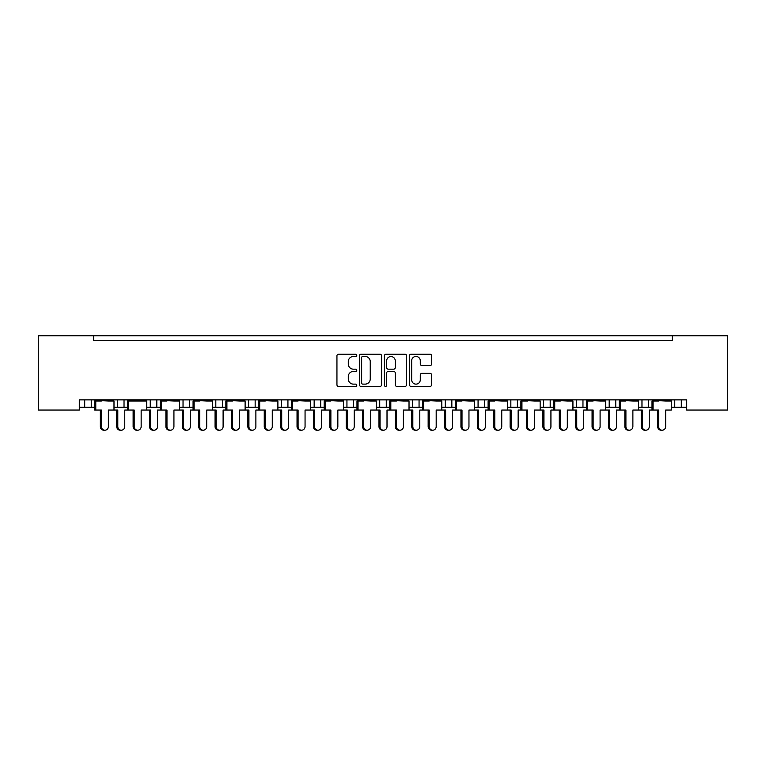 <?xml version="1.0" encoding="UTF-8"?>
<svg xmlns="http://www.w3.org/2000/svg" width="766" height="766" viewBox="0 0 766 766"><rect width="100%" height="100%" fill="white"/><g stroke="black" fill="none" stroke-linecap="round" stroke-linejoin="round"><path stroke-width="1.15" d="M356.774 355.338A1.13 1.13 0 0 0 355.654 354.208L338.553 354.208A1.609 1.609 0 0 0 336.944 355.817L336.944 384.781A1.609 1.609 0 0 0 338.553 386.39L355.654 386.39A1.13 1.13 0 0 0 356.774 385.26A1.13 1.13 0 0 0 355.654 384.13L353.432 384.13A5.151 5.151 0 0 1 348.291 378.988L348.291 376.575A5.151 5.151 0 0 1 353.432 371.424L355.654 371.424A1.13 1.13 0 0 0 356.774 370.294A1.13 1.13 0 0 0 355.654 369.174L353.432 369.174A5.151 5.151 0 0 1 348.291 364.022L348.291 361.609A5.151 5.151 0 0 1 353.432 356.458L355.654 356.458A1.13 1.13 0 0 0 356.774 355.338M430.023 365.554A1.609 1.609 0 0 0 431.631 363.946L431.631 355.817A1.609 1.609 0 0 0 430.023 354.208L411.036 354.208A1.609 1.609 0 0 0 409.427 355.817L409.427 384.781A1.609 1.609 0 0 0 411.036 386.39L430.023 386.39A1.609 1.609 0 0 0 431.631 384.781L431.631 374.967A1.609 1.609 0 0 0 430.023 373.358L421.894 373.358A1.609 1.609 0 0 0 420.285 374.967L420.285 379.831A4.299 4.299 0 0 1 415.986 384.13A4.299 4.299 0 0 1 411.677 379.831L411.677 360.767A4.299 4.299 0 0 1 415.986 356.458A4.299 4.299 0 0 1 420.285 360.767L420.285 363.946A1.609 1.609 0 0 0 421.894 365.554L430.023 365.554M686.719 399.881L79.281 399.881L79.281 410.049L38.3 410.049L38.3 335.795L727.7 335.795L727.7 410.049L686.719 410.049L686.719 399.881M93.701 335.795L93.701 340.707L672.299 340.707L672.299 335.795M381.592 355.817A1.609 1.609 0 0 0 379.984 354.208L360.997 354.208A1.609 1.609 0 0 0 359.388 355.817L359.388 384.781A1.609 1.609 0 0 0 360.997 386.39L379.984 386.39A1.609 1.609 0 0 0 381.592 384.781L381.592 355.817M386.016 354.208L405.003 354.208A1.609 1.609 0 0 1 406.612 355.817L406.612 384.781A1.609 1.609 0 0 1 405.003 386.39L396.874 386.39A1.609 1.609 0 0 1 395.266 384.781L395.266 373.032A1.609 1.609 0 0 0 393.657 371.424L388.266 371.424A1.609 1.609 0 0 0 386.658 373.032L386.658 385.26A1.13 1.13 0 0 1 385.537 386.39A1.13 1.13 0 0 1 384.408 385.26L384.408 355.817A1.609 1.609 0 0 1 386.016 354.208M648.534 399.881L648.534 407.263L652.01 407.263M671.275 407.263L674.76 407.263L674.76 399.881M681.309 399.881L681.309 407.263L686.719 407.263M615.749 399.881L615.749 407.263L619.225 407.263M638.499 407.263L641.975 407.263L641.975 399.881M615.749 407.263L609.19 407.263L609.19 399.881L609.19 407.263L605.715 407.263M582.964 399.881L582.964 407.263L586.45 407.263M540.154 407.263L550.189 407.263L550.189 399.881L550.189 407.263L553.665 407.263M572.93 407.263L576.415 407.263L576.415 399.881M517.404 399.881L517.404 407.263L520.88 407.263M474.585 407.263L484.619 407.263L484.619 399.881L484.619 407.263L488.105 407.263M507.37 407.263L510.845 407.263L510.845 399.881M441.81 407.263L451.844 407.263L451.844 399.881L451.844 407.263L455.32 407.263M445.285 407.263L445.285 399.881L445.285 407.263M409.025 407.263L419.059 407.263L419.059 399.881L419.059 407.263L422.535 407.263M412.501 407.263L412.501 399.881L412.501 407.263M376.24 407.263L386.275 407.263L386.275 399.881L386.275 407.263L389.76 407.263M353.499 399.881L353.499 407.263L356.975 407.263M320.715 399.881L320.715 407.263L324.19 407.263M343.465 407.263L346.941 407.263L346.941 399.881M320.715 407.263L314.156 407.263L314.156 399.881L314.156 407.263L310.68 407.263M277.895 407.263L287.93 407.263L287.93 399.881L287.93 407.263L291.415 407.263M255.155 399.881L255.155 407.263L258.63 407.263M212.335 407.263L222.37 407.263L222.37 399.881L222.37 407.263L225.846 407.263M245.12 407.263L248.596 407.263L248.596 399.881M215.811 407.263L215.811 399.881L215.811 407.263M179.55 407.263L189.585 407.263L189.585 399.881L189.585 407.263L193.07 407.263M146.775 407.263L156.81 407.263L156.81 399.881L156.81 407.263L160.286 407.263M113.99 407.263L124.025 407.263L124.025 399.881L124.025 407.263L127.501 407.263M117.466 407.263L117.466 399.881L117.466 407.263M79.281 407.263L91.24 407.263L91.24 399.881L91.24 407.263L94.725 407.263M84.691 407.263L84.691 399.881L84.691 407.263M681.309 407.263L674.76 407.263M648.534 407.263L641.975 407.263M582.964 407.263L576.415 407.263M517.404 407.263L510.845 407.263M353.499 407.263L346.941 407.263M255.155 407.263L248.596 407.263M93.701 340.707L672.299 340.707M150.251 407.263L150.251 399.881M183.036 407.263L183.036 399.881M281.381 407.263L281.381 399.881M379.725 407.263L379.725 399.881M478.07 407.263L478.07 399.881M543.63 407.263L543.63 399.881M362.768 356.458A1.13 1.13 0 0 0 361.638 357.588L361.638 383.01A1.13 1.13 0 0 0 362.768 384.13L365.104 384.13A5.151 5.151 0 0 0 370.246 378.988L370.246 361.609A5.151 5.151 0 0 0 365.104 356.458L362.768 356.458M395.266 360.843A4.299 4.299 0 0 0 390.966 356.544A4.299 4.299 0 0 0 386.658 360.843L386.658 367.565A1.609 1.609 0 0 0 388.266 369.174L393.657 369.174A1.609 1.609 0 0 0 395.266 367.565L395.266 360.843M104.885 430.205L103.822 430.205A3.61 3.485 -90 0 1 100.346 426.595L101.399 426.595A3.61 3.485 90 0 0 104.885 430.205A3.61 3.485 90 0 0 108.37 426.595L108.37 410.049L113.99 410.049L113.99 401.03L108.37 401.03L113.78 400.379L113.78 399.881M94.927 399.881L94.927 400.379L113.78 400.379M99.063 340.707A1.637 1.637 0 0 0 98.345 340.544L97.608 340.544A1.637 1.637 0 0 0 96.889 340.707M111.817 340.707A1.637 1.637 0 0 0 111.108 340.544L110.361 340.544A1.637 1.637 0 0 0 109.643 340.707M100.346 401.03L94.927 400.379L108.37 401.03M101.399 426.595L101.399 410.049L94.725 410.049L94.725 401.03L101.399 401.03M95.779 410.049L95.779 401.03M100.346 426.595L100.346 410.049M121.277 430.205L120.214 430.205A3.61 3.485 -90 0 1 116.729 426.595L117.792 426.595A3.61 3.485 90 0 0 121.277 430.205A3.61 3.485 90 0 0 124.762 426.595L124.762 410.049L127.501 410.049L127.501 401.03L141.155 401.03L146.565 400.379L146.565 399.881M115.455 340.707A1.637 1.637 0 0 0 114.737 340.544L114 340.544A1.637 1.637 0 0 0 113.282 340.707M128.209 340.707A1.637 1.637 0 0 0 127.501 340.544L126.754 340.544A1.637 1.637 0 0 0 126.036 340.707M117.792 426.595L117.792 410.049L113.99 410.049M116.729 426.595L116.729 410.049M137.669 430.205L136.607 430.205A3.61 3.485 -90 0 1 133.121 426.595L134.184 426.595A3.61 3.485 90 0 0 137.669 430.205A3.61 3.485 90 0 0 141.155 426.595L141.155 410.049L146.775 410.049L146.775 401.03L141.155 401.03M127.711 399.881L127.711 400.379L146.565 400.379M131.848 340.707A1.637 1.637 0 0 0 131.13 340.544L130.383 340.544A1.637 1.637 0 0 0 129.674 340.707M144.602 340.707A1.637 1.637 0 0 0 143.884 340.544L143.146 340.544A1.637 1.637 0 0 0 142.428 340.707M133.121 401.03L127.711 400.379L134.184 401.03M134.184 426.595L134.184 410.049L127.501 410.049M128.564 410.049L128.564 401.03M133.121 426.595L133.121 410.049M170.445 430.205L169.391 430.205A3.61 3.485 -90 0 1 165.906 426.595L166.969 426.595A3.61 3.485 90 0 0 170.445 430.205A3.61 3.485 90 0 0 173.93 426.595L173.93 410.049L179.55 410.049L179.55 401.03L173.93 401.03L179.34 400.379L179.34 399.881M160.496 399.881L160.496 400.379L179.34 400.379M164.623 340.707A1.637 1.637 0 0 0 163.914 340.544L163.168 340.544A1.637 1.637 0 0 0 162.449 340.707M177.386 340.707A1.637 1.637 0 0 0 176.668 340.544L175.921 340.544A1.637 1.637 0 0 0 175.213 340.707M165.906 401.03L160.496 400.379L173.93 401.03M166.969 426.595L166.969 410.049L160.286 410.049L160.286 401.03L166.969 401.03M161.348 410.049L161.348 401.03M165.906 426.595L165.906 410.049M203.229 430.205L202.167 430.205A3.61 3.485 -90 0 1 198.691 426.595L199.744 426.595A3.61 3.485 90 0 0 203.229 430.205A3.61 3.485 90 0 0 206.715 426.595L206.715 410.049L212.335 410.049L212.335 401.03L206.715 401.03L212.125 400.379L212.125 399.881M193.271 399.881L193.271 400.379L212.125 400.379M197.408 340.707A1.637 1.637 0 0 0 196.699 340.544L195.952 340.544A1.637 1.637 0 0 0 195.234 340.707M210.162 340.707A1.637 1.637 0 0 0 209.453 340.544L208.706 340.544A1.637 1.637 0 0 0 207.988 340.707M198.691 401.03L193.271 400.379L206.715 401.03M199.744 426.595L199.744 410.049L193.07 410.049L193.07 401.03L199.744 401.03M194.124 410.049L194.124 401.03M198.691 426.595L198.691 410.049M236.014 430.205L234.951 430.205A3.61 3.485 -90 0 1 231.466 426.595L232.529 426.595A3.61 3.485 90 0 0 236.014 430.205A3.61 3.485 90 0 0 239.499 426.595L239.499 410.049L245.12 410.049L245.12 401.03L239.499 401.03L244.909 400.379L244.909 399.881M226.056 399.881L226.056 400.379L244.909 400.379M230.193 340.707A1.637 1.637 0 0 0 229.474 340.544L228.728 340.544A1.637 1.637 0 0 0 228.019 340.707M242.946 340.707A1.637 1.637 0 0 0 242.228 340.544L241.491 340.544A1.637 1.637 0 0 0 240.773 340.707M231.466 401.03L226.056 400.379L239.499 401.03M232.529 426.595L232.529 410.049L225.846 410.049L225.846 401.03L232.529 401.03M226.908 410.049L226.908 401.03M231.466 426.595L231.466 410.049M268.799 430.205L267.736 430.205A3.61 3.485 -90 0 1 264.251 426.595L265.314 426.595A3.61 3.485 90 0 0 268.799 430.205A3.61 3.485 90 0 0 272.275 426.595L272.275 410.049L277.895 410.049L277.895 401.03L272.275 401.03L277.685 400.379L277.685 399.881M258.841 399.881L258.841 400.379L277.685 400.379M262.968 340.707A1.637 1.637 0 0 0 262.259 340.544L261.512 340.544A1.637 1.637 0 0 0 260.804 340.707M275.731 340.707A1.637 1.637 0 0 0 275.013 340.544L274.266 340.544A1.637 1.637 0 0 0 273.558 340.707M264.251 401.03L258.841 400.379L272.275 401.03M265.314 426.595L265.314 410.049L258.63 410.049L258.63 401.03L265.314 401.03M259.693 410.049L259.693 401.03M264.251 426.595L264.251 410.049M301.574 430.205L300.511 430.205A3.61 3.485 -90 0 1 297.036 426.595L298.089 426.595A3.61 3.485 90 0 0 301.574 430.205A3.61 3.485 90 0 0 305.06 426.595L305.06 410.049L310.68 410.049L310.68 401.03L305.06 401.03L310.469 400.379L310.469 399.881M291.616 399.881L291.616 400.379L310.469 400.379M295.753 340.707A1.637 1.637 0 0 0 295.044 340.544L294.297 340.544A1.637 1.637 0 0 0 293.579 340.707M308.507 340.707A1.637 1.637 0 0 0 307.798 340.544L307.051 340.544A1.637 1.637 0 0 0 306.333 340.707M297.036 401.03L291.616 400.379L305.06 401.03M298.089 426.595L298.089 410.049L291.415 410.049L291.415 401.03L298.089 401.03M292.468 410.049L292.468 401.03M297.036 426.595L297.036 410.049M334.359 430.205L333.296 430.205A3.61 3.485 -90 0 1 329.811 426.595L330.874 426.595A3.61 3.485 90 0 0 334.359 430.205A3.61 3.485 90 0 0 337.844 426.595L337.844 410.049L343.465 410.049L343.465 401.03L337.844 401.03L343.254 400.379L343.254 399.881M324.401 399.881L324.401 400.379L343.254 400.379M328.537 340.707A1.637 1.637 0 0 0 327.819 340.544L327.082 340.544A1.637 1.637 0 0 0 326.364 340.707M341.291 340.707A1.637 1.637 0 0 0 340.573 340.544L339.836 340.544A1.637 1.637 0 0 0 339.118 340.707M329.811 401.03L324.401 400.379L337.844 401.03M330.874 426.595L330.874 410.049L324.19 410.049L324.19 401.03L330.874 401.03M325.253 410.049L325.253 401.03M329.811 426.595L329.811 410.049M367.144 430.205L366.081 430.205A3.61 3.485 -90 0 1 362.596 426.595L363.659 426.595A3.61 3.485 90 0 0 367.144 430.205A3.61 3.485 90 0 0 370.62 426.595L370.62 410.049L376.24 410.049L376.24 401.03L370.62 401.03L376.029 400.379L376.029 399.881M357.186 399.881L357.186 400.379L376.029 400.379M361.322 340.707A1.637 1.637 0 0 0 360.604 340.544L359.857 340.544A1.637 1.637 0 0 0 359.149 340.707M374.076 340.707A1.637 1.637 0 0 0 373.358 340.544L372.611 340.544A1.637 1.637 0 0 0 371.903 340.707M362.596 401.03L357.186 400.379L370.62 401.03M363.659 426.595L363.659 410.049L356.975 410.049L356.975 401.03L363.659 401.03M358.038 410.049L358.038 401.03M362.596 426.595L362.596 410.049M154.062 430.205L152.999 430.205A3.61 3.485 -90 0 1 149.514 426.595L150.576 426.595A3.61 3.485 90 0 0 154.062 430.205A3.61 3.485 90 0 0 157.537 426.595L157.537 410.049L160.286 410.049M148.24 340.707A1.637 1.637 0 0 0 147.522 340.544L146.775 340.544A1.637 1.637 0 0 0 146.067 340.707M160.994 340.707A1.637 1.637 0 0 0 160.276 340.544L159.529 340.544A1.637 1.637 0 0 0 158.821 340.707M150.576 426.595L150.576 410.049L146.775 410.049M149.514 426.595L149.514 410.049M186.837 430.205L185.784 430.205A3.61 3.485 -90 0 1 182.298 426.595L183.361 426.595A3.61 3.485 90 0 0 186.837 430.205A3.61 3.485 90 0 0 190.322 426.595L190.322 410.049L193.07 410.049M181.015 340.707A1.637 1.637 0 0 0 180.307 340.544L179.56 340.544A1.637 1.637 0 0 0 178.842 340.707M193.779 340.707A1.637 1.637 0 0 0 193.061 340.544L192.314 340.544A1.637 1.637 0 0 0 191.605 340.707M183.361 426.595L183.361 410.049L179.55 410.049M182.298 426.595L182.298 410.049M219.622 430.205L218.559 430.205A3.61 3.485 -90 0 1 215.074 426.595L216.136 426.595A3.61 3.485 90 0 0 219.622 430.205A3.61 3.485 90 0 0 223.107 426.595L223.107 410.049L225.846 410.049M213.8 340.707A1.637 1.637 0 0 0 213.082 340.544L212.345 340.544A1.637 1.637 0 0 0 211.627 340.707M226.554 340.707A1.637 1.637 0 0 0 225.846 340.544L225.099 340.544A1.637 1.637 0 0 0 224.381 340.707M216.136 426.595L216.136 410.049L212.335 410.049M215.074 426.595L215.074 410.049M252.407 430.205L251.344 430.205A3.61 3.485 -90 0 1 247.858 426.595L248.921 426.595A3.61 3.485 90 0 0 252.407 430.205A3.61 3.485 90 0 0 255.882 426.595L255.882 410.049L258.63 410.049M246.585 340.707A1.637 1.637 0 0 0 245.867 340.544L245.12 340.544A1.637 1.637 0 0 0 244.411 340.707M259.339 340.707A1.637 1.637 0 0 0 258.621 340.544L257.883 340.544A1.637 1.637 0 0 0 257.165 340.707M248.921 426.595L248.921 410.049L245.12 410.049M247.858 426.595L247.858 410.049M285.182 430.205L284.129 430.205A3.61 3.485 -90 0 1 280.643 426.595L281.706 426.595A3.61 3.485 90 0 0 285.182 430.205A3.61 3.485 90 0 0 288.667 426.595L288.667 410.049L291.415 410.049M279.36 340.707A1.637 1.637 0 0 0 278.652 340.544L277.905 340.544A1.637 1.637 0 0 0 277.187 340.707M292.124 340.707A1.637 1.637 0 0 0 291.406 340.544L290.659 340.544A1.637 1.637 0 0 0 289.95 340.707M281.706 426.595L281.706 410.049L277.895 410.049M280.643 426.595L280.643 410.049M317.967 430.205L316.904 430.205A3.61 3.485 -90 0 1 313.418 426.595L314.481 426.595A3.61 3.485 90 0 0 317.967 430.205A3.61 3.485 90 0 0 321.452 426.595L321.452 410.049L324.19 410.049M312.145 340.707A1.637 1.637 0 0 0 311.427 340.544L310.69 340.544A1.637 1.637 0 0 0 309.971 340.707M324.899 340.707A1.637 1.637 0 0 0 324.19 340.544L323.444 340.544A1.637 1.637 0 0 0 322.725 340.707M314.481 426.595L314.481 410.049L310.68 410.049M313.418 426.595L313.418 410.049M350.751 430.205L349.689 430.205A3.61 3.485 -90 0 1 346.203 426.595L347.266 426.595A3.61 3.485 90 0 0 350.751 430.205A3.61 3.485 90 0 0 354.227 426.595L354.227 410.049L356.975 410.049M344.93 340.707A1.637 1.637 0 0 0 344.212 340.544L343.465 340.544A1.637 1.637 0 0 0 342.756 340.707M357.684 340.707A1.637 1.637 0 0 0 356.966 340.544L356.228 340.544A1.637 1.637 0 0 0 355.51 340.707M347.266 426.595L347.266 410.049L343.465 410.049M346.203 426.595L346.203 410.049M399.919 430.205L398.856 430.205A3.61 3.485 -90 0 1 395.38 426.595L396.434 426.595A3.61 3.485 90 0 0 399.919 430.205A3.61 3.485 90 0 0 403.404 426.595L403.404 410.049L409.025 410.049L409.025 401.03L403.404 401.03L408.814 400.379L408.814 399.881M389.971 399.881L389.971 400.379L408.814 400.379M394.097 340.707A1.637 1.637 0 0 0 393.389 340.544L392.642 340.544A1.637 1.637 0 0 0 391.924 340.707M406.851 340.707A1.637 1.637 0 0 0 406.143 340.544L405.396 340.544A1.637 1.637 0 0 0 404.678 340.707M395.38 401.03L389.971 400.379L403.404 401.03M396.434 426.595L396.434 410.049L389.76 410.049L389.76 401.03L396.434 401.03M390.813 410.049L390.813 401.03M395.38 426.595L395.38 410.049M432.704 430.205L431.641 430.205A3.61 3.485 -90 0 1 428.156 426.595L429.219 426.595A3.61 3.485 90 0 0 432.704 430.205A3.61 3.485 90 0 0 436.189 426.595L436.189 410.049L441.81 410.049L441.81 401.03L436.189 401.03L441.599 400.379L441.599 399.881M422.746 399.881L422.746 400.379L441.599 400.379M426.882 340.707A1.637 1.637 0 0 0 426.164 340.544L425.427 340.544A1.637 1.637 0 0 0 424.709 340.707M439.636 340.707A1.637 1.637 0 0 0 438.918 340.544L438.181 340.544A1.637 1.637 0 0 0 437.463 340.707M428.156 401.03L422.746 400.379L436.189 401.03M429.219 426.595L429.219 410.049L422.535 410.049L422.535 401.03L429.219 401.03M423.598 410.049L423.598 401.03M428.156 426.595L428.156 410.049M465.489 430.205L464.426 430.205A3.61 3.485 -90 0 1 460.94 426.595L462.003 426.595A3.61 3.485 90 0 0 465.489 430.205A3.61 3.485 90 0 0 468.964 426.595L468.964 410.049L474.585 410.049L474.585 401.03L468.964 401.03L474.384 400.379L474.384 399.881M455.531 399.881L455.531 400.379L474.384 400.379M459.667 340.707A1.637 1.637 0 0 0 458.949 340.544L458.202 340.544A1.637 1.637 0 0 0 457.494 340.707M472.421 340.707A1.637 1.637 0 0 0 471.703 340.544L470.956 340.544A1.637 1.637 0 0 0 470.247 340.707M460.94 401.03L455.531 400.379L468.964 401.03M462.003 426.595L462.003 410.049L455.32 410.049L455.32 401.03L462.003 401.03M456.383 410.049L456.383 401.03M460.94 426.595L460.94 410.049M383.527 430.205L382.473 430.205A3.61 3.485 -90 0 1 378.988 426.595L380.051 426.595A3.61 3.485 90 0 0 383.527 430.205A3.61 3.485 90 0 0 387.012 426.595L387.012 410.049L389.76 410.049M377.705 340.707A1.637 1.637 0 0 0 376.996 340.544L376.25 340.544A1.637 1.637 0 0 0 375.531 340.707M390.469 340.707A1.637 1.637 0 0 0 389.75 340.544L389.004 340.544A1.637 1.637 0 0 0 388.295 340.707M380.051 426.595L380.051 410.049L376.24 410.049M378.988 426.595L378.988 410.049M416.311 430.205L415.249 430.205A3.61 3.485 -90 0 1 411.773 426.595L412.826 426.595A3.61 3.485 90 0 0 416.311 430.205A3.61 3.485 90 0 0 419.797 426.595L419.797 410.049L422.535 410.049M410.49 340.707A1.637 1.637 0 0 0 409.772 340.544L409.034 340.544A1.637 1.637 0 0 0 408.316 340.707M423.244 340.707A1.637 1.637 0 0 0 422.535 340.544L421.788 340.544A1.637 1.637 0 0 0 421.07 340.707M412.826 426.595L412.826 410.049L409.025 410.049M411.773 426.595L411.773 410.049M449.096 430.205L448.033 430.205A3.61 3.485 -90 0 1 444.548 426.595L445.611 426.595A3.61 3.485 90 0 0 449.096 430.205A3.61 3.485 90 0 0 452.582 426.595L452.582 410.049L455.32 410.049M443.275 340.707A1.637 1.637 0 0 0 442.556 340.544L441.81 340.544A1.637 1.637 0 0 0 441.101 340.707M456.029 340.707A1.637 1.637 0 0 0 455.31 340.544L454.573 340.544A1.637 1.637 0 0 0 453.855 340.707M445.611 426.595L445.611 410.049L441.81 410.049M444.548 426.595L444.548 410.049M498.264 430.205L497.201 430.205A3.61 3.485 -90 0 1 493.725 426.595L494.779 426.595A3.61 3.485 90 0 0 498.264 430.205A3.61 3.485 90 0 0 501.749 426.595L501.749 410.049L507.37 410.049L507.37 401.03L501.749 401.03L507.159 400.379L507.159 399.881M488.315 399.881L488.315 400.379L507.159 400.379M492.442 340.707A1.637 1.637 0 0 0 491.734 340.544L490.987 340.544A1.637 1.637 0 0 0 490.269 340.707M505.196 340.707A1.637 1.637 0 0 0 504.488 340.544L503.741 340.544A1.637 1.637 0 0 0 503.032 340.707M493.725 401.03L488.315 400.379L501.749 401.03M494.779 426.595L494.779 410.049L488.105 410.049L488.105 401.03L494.779 401.03M489.158 410.049L489.158 401.03M493.725 426.595L493.725 410.049M531.049 430.205L529.986 430.205A3.61 3.485 -90 0 1 526.501 426.595L527.563 426.595A3.61 3.485 90 0 0 531.049 430.205A3.61 3.485 90 0 0 534.534 426.595L534.534 410.049L540.154 410.049L540.154 401.03L534.534 401.03L539.944 400.379L539.944 399.881M521.091 399.881L521.091 400.379L539.944 400.379M525.227 340.707A1.637 1.637 0 0 0 524.509 340.544L523.772 340.544A1.637 1.637 0 0 0 523.054 340.707M537.981 340.707A1.637 1.637 0 0 0 537.272 340.544L536.526 340.544A1.637 1.637 0 0 0 535.807 340.707M526.501 401.03L521.091 400.379L534.534 401.03M527.563 426.595L527.563 410.049L520.88 410.049L520.88 401.03L527.563 401.03M521.943 410.049L521.943 401.03M526.501 426.595L526.501 410.049M563.833 430.205L562.771 430.205A3.61 3.485 -90 0 1 559.285 426.595L560.348 426.595A3.61 3.485 90 0 0 563.833 430.205A3.61 3.485 90 0 0 567.309 426.595L567.309 410.049L572.93 410.049L572.93 401.03L567.309 401.03L572.729 400.379L572.729 399.881M553.875 399.881L553.875 400.379L572.729 400.379M558.012 340.707A1.637 1.637 0 0 0 557.294 340.544L556.547 340.544A1.637 1.637 0 0 0 555.838 340.707M570.766 340.707A1.637 1.637 0 0 0 570.048 340.544L569.301 340.544A1.637 1.637 0 0 0 568.592 340.707M559.285 401.03L553.875 400.379L567.309 401.03M560.348 426.595L560.348 410.049L553.665 410.049L553.665 401.03L560.348 401.03M554.728 410.049L554.728 401.03M559.285 426.595L559.285 410.049M481.871 430.205L480.818 430.205A3.61 3.485 -90 0 1 477.333 426.595L478.396 426.595A3.61 3.485 90 0 0 481.871 430.205A3.61 3.485 90 0 0 485.357 426.595L485.357 410.049L488.105 410.049M476.05 340.707A1.637 1.637 0 0 0 475.341 340.544L474.594 340.544A1.637 1.637 0 0 0 473.876 340.707M488.813 340.707A1.637 1.637 0 0 0 488.095 340.544L487.348 340.544A1.637 1.637 0 0 0 486.64 340.707M478.396 426.595L478.396 410.049L474.585 410.049M477.333 426.595L477.333 410.049M514.656 430.205L513.593 430.205A3.61 3.485 -90 0 1 510.118 426.595L511.171 426.595A3.61 3.485 90 0 0 514.656 430.205A3.61 3.485 90 0 0 518.142 426.595L518.142 410.049L520.88 410.049M508.835 340.707A1.637 1.637 0 0 0 508.117 340.544L507.379 340.544A1.637 1.637 0 0 0 506.661 340.707M521.589 340.707A1.637 1.637 0 0 0 520.88 340.544L520.133 340.544A1.637 1.637 0 0 0 519.415 340.707M511.171 426.595L511.171 410.049L507.37 410.049M510.118 426.595L510.118 410.049M547.441 430.205L546.378 430.205A3.61 3.485 -90 0 1 542.893 426.595L543.956 426.595A3.61 3.485 90 0 0 547.441 430.205A3.61 3.485 90 0 0 550.926 426.595L550.926 410.049L553.665 410.049M541.619 340.707A1.637 1.637 0 0 0 540.901 340.544L540.154 340.544A1.637 1.637 0 0 0 539.446 340.707M554.373 340.707A1.637 1.637 0 0 0 553.655 340.544L552.918 340.544A1.637 1.637 0 0 0 552.2 340.707M543.956 426.595L543.956 410.049L540.154 410.049M542.893 426.595L542.893 410.049M596.609 430.205L595.555 430.205A3.61 3.485 -90 0 1 592.07 426.595L593.133 426.595A3.61 3.485 90 0 0 596.609 430.205A3.61 3.485 90 0 0 600.094 426.595L600.094 410.049L605.715 410.049L605.715 401.03L600.094 401.03L605.504 400.379L605.504 399.881M586.66 399.881L586.66 400.379L605.504 400.379M590.787 340.707A1.637 1.637 0 0 0 590.079 340.544L589.332 340.544A1.637 1.637 0 0 0 588.614 340.707M603.551 340.707A1.637 1.637 0 0 0 602.832 340.544L602.086 340.544A1.637 1.637 0 0 0 601.377 340.707M592.07 401.03L586.66 400.379L600.094 401.03M593.133 426.595L593.133 410.049L586.45 410.049L586.45 401.03L593.133 401.03M587.512 410.049L587.512 401.03M592.07 426.595L592.07 410.049M629.393 430.205L628.331 430.205A3.61 3.485 -90 0 1 624.845 426.595L625.908 426.595A3.61 3.485 90 0 0 629.393 430.205A3.61 3.485 90 0 0 632.879 426.595L632.879 410.049L638.499 410.049L638.499 401.03L632.879 401.03L638.289 400.379L638.289 399.881M619.435 399.881L619.435 400.379L638.289 400.379M623.572 340.707A1.637 1.637 0 0 0 622.854 340.544L622.116 340.544A1.637 1.637 0 0 0 621.398 340.707M636.326 340.707A1.637 1.637 0 0 0 635.617 340.544L634.87 340.544A1.637 1.637 0 0 0 634.152 340.707M624.845 401.03L619.435 400.379L632.879 401.03M625.908 426.595L625.908 410.049L619.225 410.049L619.225 401.03L625.908 401.03M620.288 410.049L620.288 401.03M624.845 426.595L624.845 410.049M662.178 430.205L661.115 430.205A3.61 3.485 -90 0 1 657.63 426.595L658.693 426.595A3.61 3.485 90 0 0 662.178 430.205A3.61 3.485 90 0 0 665.654 426.595L665.654 410.049L671.275 410.049L671.275 401.03L665.654 401.03L671.073 400.379L671.073 399.881M652.22 399.881L652.22 400.379L671.073 400.379M656.357 340.707A1.637 1.637 0 0 0 655.639 340.544L654.892 340.544A1.637 1.637 0 0 0 654.183 340.707M669.111 340.707A1.637 1.637 0 0 0 668.392 340.544L667.655 340.544A1.637 1.637 0 0 0 666.937 340.707M657.63 401.03L652.22 400.379L665.654 401.03M658.693 426.595L658.693 410.049L652.01 410.049L652.01 401.03L658.693 401.03M653.072 410.049L653.072 401.03M657.63 426.595L657.63 410.049M580.216 430.205L579.163 430.205A3.61 3.485 -90 0 1 575.678 426.595L576.741 426.595A3.61 3.485 90 0 0 580.216 430.205A3.61 3.485 90 0 0 583.702 426.595L583.702 410.049L586.45 410.049M574.395 340.707A1.637 1.637 0 0 0 573.686 340.544L572.939 340.544A1.637 1.637 0 0 0 572.221 340.707M587.158 340.707A1.637 1.637 0 0 0 586.44 340.544L585.693 340.544A1.637 1.637 0 0 0 584.985 340.707M576.741 426.595L576.741 410.049L572.93 410.049M575.678 426.595L575.678 410.049M613.001 430.205L611.938 430.205A3.61 3.485 -90 0 1 608.463 426.595L609.516 426.595A3.61 3.485 90 0 0 613.001 430.205A3.61 3.485 90 0 0 616.486 426.595L616.486 410.049L619.225 410.049M607.179 340.707A1.637 1.637 0 0 0 606.471 340.544L605.724 340.544A1.637 1.637 0 0 0 605.006 340.707M619.933 340.707A1.637 1.637 0 0 0 619.225 340.544L618.478 340.544A1.637 1.637 0 0 0 617.76 340.707M609.516 426.595L609.516 410.049L605.715 410.049M608.463 426.595L608.463 410.049M645.786 430.205L644.723 430.205A3.61 3.485 -90 0 1 641.238 426.595L642.301 426.595A3.61 3.485 90 0 0 645.786 430.205A3.61 3.485 90 0 0 649.271 426.595L649.271 410.049L652.01 410.049M639.964 340.707A1.637 1.637 0 0 0 639.246 340.544L638.499 340.544A1.637 1.637 0 0 0 637.791 340.707M652.718 340.707A1.637 1.637 0 0 0 652 340.544L651.263 340.544A1.637 1.637 0 0 0 650.545 340.707M642.301 426.595L642.301 410.049L638.499 410.049M641.238 426.595L641.238 410.049"/></g></svg>
